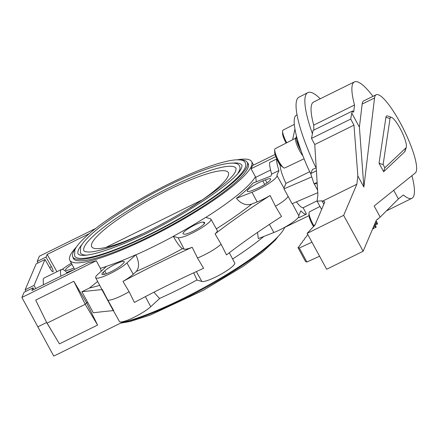 <?xml version="1.0" encoding="UTF-8"?>
<svg xmlns="http://www.w3.org/2000/svg" width="438" height="438" viewBox="0 0 438 438"><rect width="100%" height="100%" fill="white"/><g stroke="black" fill="none" stroke-linecap="round" stroke-linejoin="round"><path stroke-width="0.66" d="M376.187 94.75L363.803 100.86A43.756 9.318 63.7 0 0 362.615 102.251A43.756 9.318 63.7 0 0 362.166 104.085L359.401 127.135L351.769 113.081L350.728 119.07L353.975 125.169L357.846 175.956L356.866 184.234L343.66 215.354L363.151 251.248L376.357 220.128L380.179 217.095L374.156 205.997L415.284 172.988A43.756 9.318 63.7 0 0 416.1 171.838A43.756 9.318 63.7 0 0 402.117 126.325A43.756 9.318 63.7 0 0 376.187 94.75A43.756 9.318 63.7 0 0 374.999 96.136A43.756 9.318 63.7 0 0 374.55 97.97L363.874 187.059L357.846 175.956M372.962 96.338A64.912 13.83 63.7 0 0 354.441 81.89A64.912 13.83 63.7 0 0 352.678 83.948A64.912 13.83 63.7 0 0 354.539 105L353.69 112.194L352.689 110.913L351.769 113.081M354.441 81.89L313.619 102.027A64.912 13.83 63.7 0 0 311.851 104.091A64.912 13.83 63.7 0 0 313.717 125.142L313.849 130.081M380.179 217.095L398.388 198.945L403.393 194.976A64.912 13.83 63.7 0 0 411.884 198.31A64.912 13.83 63.7 0 0 413.653 196.251A64.912 13.83 63.7 0 0 411.917 175.687M385.927 117.318A20.093 4.281 -116.3 0 1 386.113 116.607A20.093 4.281 -116.3 0 1 387.712 115.988L391.556 117.395A17.055 3.635 63.7 0 0 390.198 117.921A17.055 3.635 63.7 0 0 390.039 118.523L383.124 164.573L379.029 163.243L385.927 117.318L390.039 118.523M383.639 171.734L384.865 167.776L405.955 147.83A17.055 3.635 63.7 0 0 406.218 147.425A17.055 3.635 63.7 0 0 406.283 147.25L405.062 151.159A20.093 4.281 -116.3 0 1 404.986 151.367A20.093 4.281 -116.3 0 1 404.674 151.844L383.639 171.734L379.029 163.243M406.283 147.25A17.055 3.635 63.7 0 0 401.471 131.066A17.055 3.635 63.7 0 0 391.556 117.395M317.123 182.361L314.391 183.697L317.211 183.768M315.311 224.338A20.241 3.57 151.5 0 1 314.188 225.455A20.241 3.57 151.5 0 1 313.685 226.638M307.755 234.45A20.241 3.57 151.5 0 1 307.235 234.943A20.241 3.57 151.5 0 1 304.919 238.102A20.241 3.57 151.5 0 1 302.603 241.261A20.241 3.57 151.5 0 1 300.287 244.42A20.241 3.57 151.5 0 1 297.971 247.585L299.302 248.017L311.955 242.192M316.4 170.809L310.723 173.612L313.783 183.084L314.391 183.697M316.214 167.803L312.469 169.49L310.723 173.612M299.302 248.017L306.907 262.028L305.576 261.596L297.971 247.585M319.559 256.197L306.907 262.028M313.783 183.084L317.61 190.141M343.66 215.354L307.164 233.361L315.075 224.897L324.848 201.858L322.007 200.845L317.123 201.195L317.895 194.647L314.752 144.518L311.506 138.419L313.033 130.48L352.689 110.913M384.865 167.776L383.124 164.573M359.401 127.135L363.874 187.059M398.388 198.945L393.702 190.306M350.728 119.07L311.506 138.419M353.975 125.169L314.752 144.518M356.866 184.234L322.538 201.168M307.164 233.361L326.649 269.26L363.151 251.248M354.539 105L313.717 125.142M321.618 209.474L317.123 201.195M323.841 204.228L322.007 200.845M313.652 226.67A8.705 1.856 -116.3 0 1 312.206 224.24A8.705 1.856 -116.3 0 1 308.954 215.107L309.004 212.972A10.747 2.289 63.7 0 0 313.017 224.251A10.747 2.289 63.7 0 0 314.035 226.03M319.981 206.462L309.42 211.877A10.747 2.289 63.7 0 0 309.135 212.216A10.747 2.289 63.7 0 0 309.004 212.972M294.292 124.365L283.019 130.146A10.747 2.289 63.7 0 0 282.734 130.48A10.747 2.289 63.7 0 0 282.603 131.236A10.747 2.289 63.7 0 0 286.616 142.514A10.747 2.289 63.7 0 0 286.759 142.766M295.732 138.167L275.13 148.728A10.747 2.289 63.7 0 0 274.845 149.068A10.747 2.289 63.7 0 0 274.714 149.823A10.747 2.289 63.7 0 0 278.732 161.102A10.747 2.289 63.7 0 0 283.523 167.672A10.747 2.289 63.7 0 0 284.64 168.006L304.087 158.786M283.523 167.672L281.798 166.413A8.705 1.856 -116.3 0 1 277.922 161.091A8.705 1.856 -116.3 0 1 274.664 151.959L274.714 149.823M43.373 284.82L43.198 278.968L43.92 278.13L61.534 269.441A26.318 5.606 63.7 0 0 60.816 270.273A26.318 5.606 63.7 0 0 60.942 276.148M37.997 262.964L37.175 261.448L46.045 257.073L51.421 266.676C52.702 269.08 53.261 270.744 53.097 271.659L52.971 271.806C52.44 271.883 51.596 270.947 50.436 268.992L45.015 259.504L34.016 285.417L35.779 288.565M375.623 221.863L376.565 223.325A2.026 0.433 63.7 0 0 377.364 224.103A2.026 0.433 63.7 0 0 377.441 223.988A2.026 0.433 63.7 0 0 376.828 222.028L376.138 220.648M374.276 225.039L375.016 226.304A2.026 0.433 63.7 0 0 375.985 227.36A2.026 0.433 63.7 0 0 376.023 227.333A2.026 0.433 63.7 0 0 375.601 225.603L374.791 223.829M372.962 228.132A2.026 0.433 63.7 0 0 373.554 228.652A2.026 0.433 63.7 0 0 373.581 228.647A2.026 0.433 63.7 0 0 373.346 227.229M316.126 166.402L315.475 166.725A75.736 16.135 -116.3 0 1 299.017 97.165L307.81 92.632A75.911 16.173 63.7 0 0 312.409 133.721M320.249 98.758A75.911 16.173 63.7 0 0 307.81 92.632M377.89 218.912L378.01 219.104A75.911 16.173 63.7 0 0 377.999 218.825M377.107 219.537L378.01 219.104M316.187 167.447L315.475 166.725M315.749 166.697L316.132 166.506M310.975 174.401C297.035 145.553 290.235 117.504 296.592 115.095L297.068 114.86M317.774 192.693L292.08 203.736L283.999 188.849L311.785 176.908M182.515 248.653A116.683 20.581 151.5 0 1 136.284 271.461L133.234 274.27A19.124 3.373 151.5 0 1 122.974 281.426A222.674 39.272 151.5 0 1 192.183 247.278A19.124 3.373 151.5 0 1 184.163 249.145L182.515 248.653C180.292 247.465 177.237 243.375 173.344 236.383L178.085 237.703A19.009 3.351 -28.5 0 0 197.319 230.399A19.009 3.351 -28.5 0 0 210.963 219.186L217.243 230.508A19.124 3.373 151.5 0 1 215.091 233.903A222.674 39.272 151.5 0 1 270.115 195.507L275.442 206.254A19.228 3.394 -28.5 0 0 288.105 196.262M283.944 188.11A19.157 3.378 151.5 0 1 283.983 188.165A19.157 3.378 151.5 0 1 283.999 188.849M251.976 192.238A19.026 3.356 -28.5 0 0 269.408 183.029A19.026 3.356 -28.5 0 0 276.975 175.529A19.026 3.356 -28.5 0 0 276.876 175.403L278.951 170.513L271.68 174.1L270.81 176.153A19.026 3.356 -28.5 0 0 268.532 176.99L253.022 183.089A103.68 18.287 151.5 0 1 236.465 198.337L251.976 192.238L257.161 201.907L251.779 204.026C246.074 205.745 240.971 203.851 236.465 198.337M270.115 195.507A19.124 3.373 151.5 0 1 257.161 201.907M256.296 181.803L255.759 177.324L251.045 168.761A103.445 18.243 151.5 0 0 251.861 167.135A103.445 18.243 151.5 0 0 252.359 165.668L275.102 154.45M210.963 219.186A19.009 3.351 -28.5 0 0 210.432 218.814L205.641 217.396A103.527 18.259 151.5 0 1 173.289 236.285M192.183 247.278L197.483 257.966A19.228 3.394 -28.5 0 0 221.075 244.19L215.091 233.903M99.689 285.319A116.683 20.581 151.5 0 1 89.456 288.023L81.884 291.757A2024.31 357.036 151.5 0 1 101.873 289.595A222.674 39.272 151.5 0 1 102.295 289.556L107.803 300.079A19.228 3.394 -28.5 0 0 129.101 291.703L122.974 281.426M97.762 274.407A19.009 3.351 -28.5 0 0 95.654 277.73A19.009 3.351 -28.5 0 0 108.854 274.21A19.009 3.351 -28.5 0 0 126.965 262.926L135.824 254.768A103.527 18.259 151.5 0 1 106.615 266.249L97.762 274.407M102.295 289.556A19.124 3.373 151.5 0 1 101.736 289.168L95.654 277.73M89.456 288.023L97.663 281.503M101.271 271.171L100.362 268.319L96.294 260.747A103.45 18.248 151.5 0 1 87.759 262.92L31.864 290.498L32.987 287.848L24.117 292.223L21.9 297.451L96.294 260.747M124.31 321.3L53.754 356.11L21.9 297.451M37.794 326.858L46.636 322.494L35.686 300.101L73.825 281.284L86.571 302.789L87.649 302.258L93.294 312.77A2024.31 357.036 -28.5 0 1 113.283 310.608A222.674 39.272 -28.5 0 1 113.705 310.569L107.803 300.079M81.884 291.757L87.649 302.258M153.93 292.223L159.591 298.546L150.738 306.699A19.009 3.351 151.5 0 1 132.648 317.972A19.009 3.351 151.5 0 1 119.432 321.519L113.376 310.597M197.483 257.966L203.593 268.291A222.674 39.272 -28.5 0 0 134.384 302.439L129.101 291.703M193.695 272.819L197.062 280.063L201.852 281.481A19.009 3.351 151.5 0 0 221.064 274.188A19.009 3.351 151.5 0 0 234.735 262.97L229.304 252.759M284.59 227.7A103.439 18.243 151.5 0 1 217.878 279.783A103.439 18.243 151.5 0 1 121.698 322.587M308.982 215.666L283.26 228.089M25.968 291.314L25.152 289.792L36.146 263.879L45.015 259.504M95.593 228.494L39.393 256.219L37.175 261.448M86.571 302.789L97.592 325.062L59.458 343.874L46.647 322.516L35.686 300.101M59.458 343.874L47.09 323.124L85.224 304.306L86.554 302.822L86.209 302.121M73.825 281.284L85.224 304.306L97.592 325.062M86.938 303.457L86.554 302.822M76.541 246.884A103.439 18.243 -28.5 0 0 70.113 255.699A103.439 18.243 -28.5 0 0 69.828 260.314A103.439 18.243 -28.5 0 0 159.432 232.332A103.439 18.243 -28.5 0 0 251.379 166.265A103.439 18.243 -28.5 0 0 251.631 161.6A103.439 18.243 -28.5 0 0 236.717 159.914M135.824 254.768L135.879 254.867C139.289 262.099 139.426 267.629 136.284 271.461M121.474 265.083A11.859 2.091 151.5 0 1 110.19 272.113A11.859 2.091 151.5 0 1 101.944 274.325A11.859 2.091 151.5 0 1 103.253 272.244L104.742 270.876A11.859 2.091 151.5 0 1 116.043 263.835A11.859 2.091 151.5 0 1 124.277 261.639A11.859 2.091 151.5 0 1 122.963 263.714L121.474 265.083M204.349 222.367A11.859 2.091 151.5 0 1 204.683 222.603A11.859 2.091 151.5 0 1 196.153 229.6A11.859 2.091 151.5 0 1 184.168 234.149L183.363 233.914A11.859 2.091 151.5 0 1 183.029 233.684A11.859 2.091 151.5 0 1 191.543 226.687A11.859 2.091 151.5 0 1 203.544 222.126L204.349 222.367L204.694 223.013M257.522 232.403L258.332 238.611L273.843 232.512A19.026 3.356 151.5 0 0 291.254 223.32A19.026 3.356 151.5 0 0 298.847 215.814L292.36 203.615M298.212 217.593L299.455 217.511L306.463 214.056C305.215 214.56 303.331 213.47 300.818 210.793L298.76 215.649M306.463 214.056L303.14 207.732L317.167 200.812M303.14 207.732C301.634 207.847 299.395 205.898 296.422 201.869M221.075 244.19L226.501 254.916A222.674 39.272 -28.5 0 1 281.525 216.52L275.442 206.254M294.916 129.183L292.622 139.76M270.569 170.015L255.759 177.324M280.512 165.11L280.106 165.307L276.586 159.027L269.578 162.487C269.474 165.186 270.175 169.057 271.68 174.1M275.809 156.541L251.045 168.761M247.317 162.553A99.442 17.542 151.5 0 1 248.165 163.582A99.442 17.542 151.5 0 1 247.881 167.989A99.442 17.542 151.5 0 1 159.689 231.401A99.442 17.542 151.5 0 1 73.376 258.48A99.442 17.542 151.5 0 1 72.976 257.216M75.55 248.488A99.191 17.493 -28.5 0 0 73.119 252.551A99.191 17.493 -28.5 0 0 72.861 256.996A99.191 17.493 -28.5 0 0 158.841 230.103A99.191 17.493 -28.5 0 0 246.944 166.79A99.191 17.493 -28.5 0 0 247.202 162.339A99.191 17.493 -28.5 0 0 238.601 159.963M245.422 163.303A97.165 17.137 151.5 0 1 245.171 167.661A97.165 17.137 151.5 0 1 158.868 229.687A97.165 17.137 151.5 0 1 74.641 256.033L74.805 250.01C76.245 246.512 80.083 241.234 92.292 231.122C107.502 218.891 127.162 206.189 151.274 193.027C199.005 167.042 243.057 152.725 245.422 163.303M82.114 244.355A93.119 16.425 -28.5 0 0 78.44 249.923A93.119 16.425 -28.5 0 0 78.199 254.1L79.656 254.998C81.479 255.584 84.709 255.496 89.357 254.73C96.322 253.498 105.35 250.75 116.442 246.468C164.808 228.609 237.719 181.978 241.535 167.749C242.055 165.997 242.17 165.159 241.864 165.236A93.119 16.425 -28.5 0 0 231.56 163.215M86.773 255.119A90.589 15.976 151.5 0 1 80.422 252.896L80.57 247.163C81.928 243.873 85.514 238.951 96.886 229.528C111.055 218.135 129.363 206.309 151.811 194.056C196.295 169.895 237.215 156.443 239.641 166.445A90.589 15.976 151.5 0 1 239.405 170.508A90.589 15.976 151.5 0 1 238.048 172.983M84.206 247.081A86.538 15.264 -28.5 0 0 83.981 250.963L85.169 251.702L89.177 252.058C93.852 251.877 100.614 250.317 109.462 247.393C152.785 234.007 232.233 184.924 235.77 170.59L236.082 168.378A86.538 15.264 -28.5 0 0 161.069 191.839A86.538 15.264 -28.5 0 0 84.206 247.081M142.016 234.04A77.718 13.709 151.5 0 1 91.832 246.917A77.718 13.709 151.5 0 1 91.936 243.265A77.718 13.709 151.5 0 1 161.447 193.41A77.718 13.709 151.5 0 1 228.417 172.758A77.718 13.709 151.5 0 1 228.127 176.071A77.718 13.709 151.5 0 1 190.284 207.836M46.045 257.073L47.173 254.423L89.242 233.662M47.173 254.423L56.913 271.719M33.918 289.485L32.987 287.848M25.152 289.792L34.016 285.417M71.378 263.222A19.091 3.367 -28.5 0 0 62.377 269.326M66.724 272.502A19.091 3.367 -28.5 0 0 67.666 272.14L74.564 269.43M73.918 268.001A11.782 2.08 151.5 0 1 73.469 268.182L70.847 269.211A11.782 2.08 151.5 0 1 65.618 270.115A11.782 2.08 151.5 0 1 71.996 264.388M67.222 273.055A26.318 5.606 63.7 0 0 61.534 269.441M309.704 171.696L285.932 183.423C282.307 175.578 280.364 169.539 280.106 165.307M285.932 183.423L283.944 188.105M276.586 159.027C276.52 161.71 277.309 165.537 278.951 170.513M265.406 179.87A11.842 2.091 151.5 0 1 270.662 178.967A11.842 2.091 151.5 0 1 265.937 183.637A11.842 2.091 151.5 0 1 255.102 189.358L252.48 190.388A11.842 2.091 151.5 0 1 247.224 191.296A11.842 2.091 151.5 0 1 251.932 186.632A11.842 2.091 151.5 0 1 262.784 180.899L265.406 179.87L267.027 182.887M275.639 238.995A99.191 17.493 151.5 0 1 203.106 288.943A99.191 17.493 151.5 0 1 121.693 322.592M295.634 138.413A11.109 2.365 63.7 0 0 295.623 138.446A11.109 2.365 63.7 0 0 297.457 146.276A11.109 2.365 63.7 0 0 302.986 156.01M296.493 136.344A12.45 2.65 63.7 0 0 296.334 136.596A12.45 2.65 63.7 0 0 296.323 136.634A12.45 2.65 63.7 0 0 301.125 151.055M299.647 146.839A9.718 2.07 -116.3 0 1 297.511 140.067M286.129 143.089A8.705 1.856 -116.3 0 1 285.806 142.503A8.705 1.856 -116.3 0 1 282.554 133.371L282.603 131.236M374.55 97.97L362.166 104.085M405.955 147.83L404.674 151.844M51.421 266.676L49.62 267.563M376.565 223.325L374.895 224.059M375.016 226.304L373.428 227.032M251.779 204.026A116.683 20.581 151.5 0 1 216.323 228.855M255.425 176.749A103.527 18.259 151.5 0 1 205.783 217.434M178.085 237.703L184.163 249.145M133.234 274.27L126.965 262.926M106.418 266.435A103.527 18.259 151.5 0 1 100.362 268.319M101.873 289.595L113.283 310.608M150.738 306.699L145.367 296.641M159.536 298.448A103.527 18.259 -28.5 0 0 197.007 279.964M232.622 258.989A103.527 18.259 -28.5 0 0 263.862 236.438M173.344 236.383A103.527 18.259 151.5 0 1 135.879 254.867M104.414 274.352L103.253 272.244M104.742 270.876L106.324 273.75M204.343 223.637L203.544 222.126M269.392 224.415L273.843 232.512M196.366 271.582L201.852 281.481M67.961 272.688L67.666 272.14M264.689 184.447L262.784 180.899M386.425 210.87L411.884 198.31M375.284 224.908L377.364 224.103M373.652 228.264L375.985 227.36M372.579 229.036L373.581 228.647M276.975 175.529L283.983 188.165M69.828 260.314L74.559 269.211M251.631 161.6L253.558 165.077M74.17 259.411L72.861 256.996M248.51 164.754L247.202 162.339M105.854 247.437L202.361 199.821M120.434 323.211L130.393 321.432L150.344 315.026L203.495 290.224L243.221 266.277L262.477 252.129L275.299 240.144L278.229 236.372M295.623 138.446L296.323 136.634"/></g></svg>
